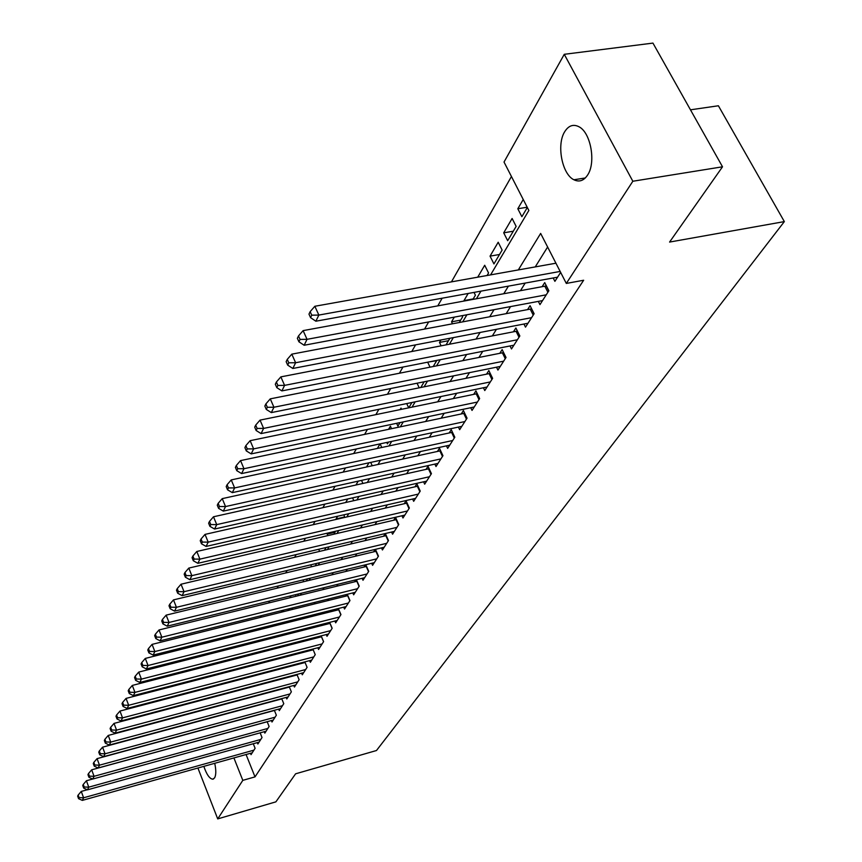<?xml version="1.0" encoding="UTF-8"?>
<svg xmlns="http://www.w3.org/2000/svg" width="862" height="862" viewBox="0 0 862 862"><rect width="100%" height="100%" fill="white"/><g stroke="black" fill="none" stroke-linecap="round" stroke-linejoin="round"><path stroke-width="1.29" d="M587.636 174.997C583.811 180.751 579.242 182.345 573.92 179.77C562.067 174.296 556.367 144.73 564.685 131.735C568.618 125.486 573.424 123.859 579.124 126.833C590.858 132.823 596.105 162.638 587.636 174.997M214.735 763.301C216.179 770.122 216.136 774.992 214.595 777.912L212.731 779.194C209.563 778.742 206.6 774.464 203.831 766.361M690.462 109.819L718.391 105.767L784.345 221.599L376.478 750.522L295.612 773.807L275.883 801.854L217.72 818.9L197.915 768.02M203.324 699.761L203.691 699.093M511.446 176.505L451.451 281.874M442.152 298.209L437.788 305.87M428.64 321.935L424.578 329.068M415.581 344.865L411.799 351.513M402.953 367.05L399.429 373.224M390.723 388.525L387.458 394.257M378.892 409.31L375.854 414.633M367.417 429.448L364.615 434.383M356.308 448.973L353.711 453.541M345.522 467.915L343.13 472.128M335.07 486.276L332.851 490.166M324.909 504.108L322.884 507.675M315.05 521.424L313.197 524.699M305.482 538.244L303.78 541.228M296.172 554.589L294.621 557.315M287.121 570.493L285.721 572.95M278.318 585.955L277.047 588.175M269.752 600.997L268.621 602.991M261.412 615.64L260.399 617.407M253.299 629.896L252.404 631.458M245.39 643.785L244.603 645.153M237.686 657.318L237.007 658.503M230.165 670.507L229.604 671.509M222.849 683.372L222.374 684.202M490.597 274.881L528.859 210.457L504.022 162.045L564.265 54.306L632.837 181.246L566.312 283.436L540.646 233.419L518.321 269.925M632.837 181.246L722.518 166.797L652.943 43.1L564.265 54.306M553.188 277.984L554.902 281.346L560.645 272.392M538.33 301.388L539.957 304.62L548.857 290.742L544.719 282.596L542.123 286.69M523.945 324.037L525.497 327.14L534.117 313.714L530.065 305.665L527.555 309.62M510.013 345.953L511.489 348.948L519.84 335.954L515.885 327.98L513.44 331.816M496.512 367.19L497.924 370.078L506.016 357.482L502.147 349.606L499.788 353.323M483.431 387.771L484.778 390.561L492.622 378.353L488.829 370.563L486.545 374.162M470.738 407.726L472.031 410.42L479.638 398.578L475.921 390.874L473.701 394.365M458.422 427.078L459.661 429.685L467.042 418.189L463.4 410.571L461.256 413.954M446.473 445.859L447.658 448.38L454.813 437.228L451.257 429.685L449.167 432.983M434.868 464.101L436 466.536L442.949 455.707L439.469 448.251L437.433 451.44M423.587 481.815L424.675 484.175L431.431 473.658L428.015 466.277L426.043 469.381M412.629 499.033L413.674 501.318L420.236 491.092L416.885 483.787L414.967 486.804M401.961 515.767L402.974 517.987L409.353 508.041L406.067 500.811L404.203 503.742M391.596 532.048L392.566 534.192L398.772 524.527L395.539 517.372L393.729 520.228M381.51 547.876L382.437 549.967L388.482 540.56L385.336 533.524M371.684 563.295L372.589 565.321L378.461 556.152L375.433 549.331M362.126 578.294L362.988 580.266L368.72 571.344L365.8 564.718M352.806 592.916L353.646 594.823L359.217 586.138L356.405 579.706M343.733 607.15L344.531 609.014L349.972 600.545L347.257 594.295M334.887 621.028L335.663 622.838L340.953 614.584L338.335 608.507M326.256 634.561L327 636.318L332.172 628.269L329.64 622.364M317.841 647.75L318.563 649.463L323.606 641.619L321.16 635.865M309.63 660.626L310.331 662.296L315.244 654.635L312.884 649.043M301.614 673.19L302.293 674.806L307.087 667.339L304.803 661.887M293.791 685.452L294.448 687.036L299.125 679.73L296.916 674.429M286.152 697.423L286.787 698.963L291.356 691.841L289.212 686.669M278.685 709.124L279.299 710.622L283.77 703.661L281.691 698.619M271.39 720.546L271.993 722.011L276.357 715.201L274.342 710.299M264.268 731.709L264.839 733.131L269.116 726.494L267.166 721.699M257.296 742.624L257.857 744.014L262.026 737.516L260.141 732.851M248.87 676.745L242.772 678.146M250.314 665.281L249.732 666.283M258.05 652.081L257.35 653.267M265.981 638.548L265.173 639.916M274.116 624.659L273.2 626.221M282.467 610.404L281.432 612.171M291.087 597.452L290.656 596.429L289.88 597.754M335.135 532.242L327.183 534.095L327.797 533.05M344.11 517.081L336.061 518.935L337.645 516.241M347.774 498.947L345.694 502.514M358.215 481.136L355.941 485.015M368.958 462.786L366.501 466.999M380.034 443.887L377.373 448.445M391.563 428.694L390.411 426.184L388.568 429.319M401.606 409.299L401.024 408.06L400.119 409.612M436.678 360.661L427.94 362.126M448.499 340.695L439.491 342.429L440.913 339.994M460.674 320.114L451.548 321.838L454.317 317.13M473.216 298.92L463.993 300.612L468.174 293.468M487.073 275.506L488.56 273.006L484.703 265.259L477.72 277.176M499.507 254.495L490.047 256.143L498.193 242.244L502.126 250.066L493.937 263.923L490.047 256.143M513.289 231.21L503.71 232.826L512.114 218.474L516.144 226.394L507.675 240.692L503.71 232.826M242.06 689.503L242.351 688.867M249.053 677.209L248.795 676.573M255.691 664.731L255.378 663.966M262.479 651.952L262.102 651.047M269.397 638.839L268.966 637.794M276.476 625.403L275.969 624.196M280.635 623.021L280.958 623.786L281.551 622.795M283.706 611.611L283.124 610.242M288.932 610.307L289.988 608.529M288.501 610.415L287.919 609.046M297.465 595.89L298.651 593.896M296.022 596.245L295.364 594.705M306.236 581.074L307.551 578.855M303.704 581.688L302.971 579.964M315.233 565.871L316.688 563.403M311.57 566.743L310.751 564.826M324.478 550.236L326.095 547.521M319.619 551.389L318.703 549.266M333.993 534.181L335.232 531.315M327.84 535.614L327.183 534.095M343.766 517.663L344.498 516.424L343.798 514.829M353.808 500.671L352.558 497.859M362.902 483.463L361.534 480.393M372.222 465.739L370.725 462.409M381.78 447.497L380.12 443.865M386.758 442.443L387.426 443.887L388.493 442.077M396.617 423.317L397.921 426.151L400.022 422.595M408.771 407.812L411.917 402.511M408.685 407.834L406.713 403.578M420.796 387.501L424.179 381.78M419.223 387.814L417.057 383.213M433.209 366.533L436.851 360.37M430.03 367.158L427.778 362.417M446.02 344.886L449.932 338.26M441.118 345.834L439.491 342.429M459.252 322.517L462.657 316.763L462.129 315.664M452.496 323.8L451.548 321.838M472.926 299.405L475.404 295.224L474.025 292.412M523.234 199.499L517.814 208.755L521.876 216.696L527.328 207.483M246.069 754.53L255.012 776.877L583.649 280.247L566.312 283.436M547.618 247.017L535.248 266.908M525.184 283.081L520.476 290.666M510.573 306.581L506.177 313.66M496.437 329.316L492.342 335.911M482.752 351.33L478.938 357.461M469.499 372.632L465.954 378.332M456.666 393.287L453.369 398.578M444.21 413.297L441.161 418.21M432.142 432.713L429.319 437.249M420.43 451.548L417.822 455.739M409.062 469.833L406.659 473.701M398.018 487.59L395.809 491.146M387.286 504.852L385.26 508.106M376.856 521.618L375.002 524.592M366.716 537.92L365.035 540.636M356.857 553.781L355.327 556.249M347.257 569.222L345.877 571.441M337.915 584.242L336.676 586.235M328.81 598.874L327.711 600.652M319.953 613.13L318.972 614.703M311.311 627.019L310.46 628.387M302.896 640.563L302.163 641.737M294.685 653.762L294.061 654.764M286.669 666.638L286.162 667.479M278.857 679.213L278.448 679.881M250.486 753.291L251.036 754.649L255.109 748.302L253.277 743.744M295.515 674.806L295.084 675.474M303.499 662.231L302.971 663.061M311.688 649.355L311.053 650.357M320.071 636.145L319.328 637.33M328.681 622.612L327.808 623.98M337.505 608.723L336.514 610.285M346.556 594.468L345.436 596.235M355.855 579.835L354.584 581.828M365.402 564.815L363.99 567.034M375.196 549.396L373.634 551.852M385.271 533.535L383.547 536.25M722.518 166.797L669.58 242.071L784.345 221.599M255.012 776.877L242.815 780.358L217.72 818.9M233.904 757.935L242.815 780.358M508.418 286.141L503.774 293.737M494.023 309.684L489.691 316.774M480.091 332.463L476.061 339.057M466.622 354.508L462.862 360.65M453.574 375.854L450.083 381.554M440.935 396.531L437.691 401.821M428.683 416.572L425.677 421.475M416.799 436L414.019 440.547M405.269 454.867L402.705 459.058M394.074 473.163L391.714 477.031M383.213 490.941L381.036 494.497M372.653 508.203L370.66 511.468M362.396 524.99L360.575 527.964M352.429 541.304L350.769 544.019M342.72 557.175L341.223 559.632M333.282 572.616L331.924 574.835M324.09 587.636L322.873 589.63M315.147 602.279L314.059 604.046M306.43 616.535L305.471 618.097M297.94 630.424L297.11 631.792M289.664 643.957L288.942 645.142M281.594 657.167L280.98 658.159M273.728 670.033L273.211 670.873M266.046 682.596L265.636 683.264M244.711 688.803L245.11 688.135M252.07 676.411L252.566 675.582M259.613 663.718L260.216 662.716M267.349 650.691L268.05 649.517M275.28 637.341L276.099 635.973M283.415 623.657L284.341 622.084M291.755 609.606L292.811 607.829M300.332 595.179L301.506 593.185M309.124 580.374L310.439 578.154M318.153 565.17L319.619 562.703M327.441 549.536L329.047 546.82M336.977 533.481L338.755 530.496M346.793 516.963L348.733 513.698M356.879 499.971L359.001 496.404M367.266 482.483L369.572 478.615M377.965 464.489L380.465 460.276M388.977 445.945L391.682 441.387M400.324 426.841L403.254 421.917M412.025 407.144L415.182 401.832M424.093 386.833L427.487 381.112M436.549 365.865L440.202 359.713M449.404 344.229L453.326 337.613M462.678 321.871L466.902 314.77M476.406 298.769L480.931 291.151M527.199 207.214L517.814 208.755M87.277 789.754L81.276 791.424L83.592 797.781L253.913 750.155M79.078 797.619L78.151 795.076L77.655 796.122L78.571 798.665L79.078 797.619L83.592 797.781L82.321 800.389L252.21 752.806M81.276 791.424L78.151 795.076M78.571 798.665L82.321 800.389M92.676 779.022L86.415 780.746L88.764 787.168L260.809 739.424M84.196 787.006L83.258 784.442L82.741 785.519L83.679 788.083L84.196 787.006L88.764 787.168L87.461 789.84L259.074 742.128M86.415 780.746L83.258 784.442M83.679 788.083L87.461 789.84M267.188 721.763L91.674 769.82L94.066 776.306L267.856 728.433M89.432 776.145L88.484 773.559L87.956 774.658L88.905 777.244L89.432 776.145L94.066 776.306L92.73 779.043L266.078 731.202M91.674 769.82L88.484 773.559M88.905 777.244L92.73 779.043M274.418 710.46L97.061 758.635L99.486 765.176L275.075 717.195M94.798 765.025L93.829 762.407L93.29 763.538L94.249 766.156L94.798 765.025L99.486 765.176L98.117 767.988L273.254 720.029M97.061 758.635L93.829 762.407M94.249 766.156L98.117 767.988M281.809 698.899L102.578 747.171L105.035 753.787L282.456 705.698M100.294 753.636L99.313 750.996L98.753 752.149L99.733 754.789L100.294 753.636L105.035 753.787L103.634 756.664L280.592 708.596M102.578 747.171L99.313 750.996M99.733 754.789L103.634 756.664M289.373 687.057L108.235 735.437L110.724 742.107L290.02 693.932M105.918 741.966L104.927 739.294L104.356 740.48L105.347 743.141L105.918 741.966L110.724 742.107L109.291 745.048L288.113 696.895M108.235 735.437L104.927 739.294M105.347 743.141L109.291 745.048M297.131 674.935L114.032 723.401L116.564 730.136L297.756 681.874M111.694 730.006L110.681 727.302L110.099 728.519L111.101 731.213L111.694 730.006L116.564 730.136L115.088 733.163L295.806 684.913M114.032 723.401L110.681 727.302M111.101 731.213L115.088 733.163M305.062 662.512L119.969 711.064L122.544 717.874L305.676 669.526M117.609 717.734L116.575 715.007L115.982 716.257L117.006 718.973L117.609 717.734L122.544 717.874L121.036 720.966L303.683 672.64M119.969 711.064L116.575 715.007M117.006 718.973L121.036 720.966M315.223 654.667L313.197 649.797L126.057 698.403L128.675 705.288L313.8 656.876M123.675 705.159L122.63 702.401L122.016 703.683L123.061 706.431L123.675 705.159L128.675 705.288L127.123 708.467L311.753 660.066M126.057 698.403L122.63 702.401M123.061 706.431L127.123 708.467M323.552 641.684L321.461 636.781L132.306 685.43L134.968 692.38L322.119 643.914M129.893 692.251L128.837 689.471L128.212 690.785L129.268 693.554L129.893 692.251L134.968 692.38L133.384 695.634L320.028 647.19M132.306 685.43L128.837 689.471M129.268 693.554L133.384 695.634M332.096 628.387L329.974 623.42L138.717 672.101L141.422 679.127L330.652 630.628M136.282 679.008L135.205 676.196L134.558 677.543L135.636 680.344L136.282 679.008L141.422 679.127L139.795 682.467L328.497 633.979M138.717 672.101L135.205 676.196M135.636 680.344L139.795 682.467M340.856 614.746L338.691 609.736L145.301 658.428L148.048 665.529L339.402 616.998M142.844 665.41L141.745 662.576L141.077 663.956L142.176 666.789L142.844 665.41L148.048 665.529L146.378 668.955L337.193 620.446M145.301 658.428L141.745 662.576M142.176 666.789L146.378 668.955M349.843 600.749L347.645 595.685L152.068 644.388L154.858 651.553L348.377 603.023M149.579 651.446L148.458 648.58L147.779 650.002L148.889 652.868L149.579 651.446L154.858 651.553L153.145 655.088L346.115 606.557M152.068 644.388L148.458 648.58M148.889 652.868L153.145 655.088M359.055 586.386L356.825 581.279L159.017 629.96L161.851 637.201L357.579 588.681M156.496 637.104L155.354 634.206L154.654 635.66L155.796 638.559L156.496 637.104L161.851 637.201L160.084 640.832L355.263 592.302M159.017 629.96L155.354 634.206M155.796 638.559L160.084 640.832M368.516 571.646L366.242 566.485L166.15 615.134L169.038 622.461L367.04 573.963M163.597 622.364L162.444 619.433L161.733 620.931L162.886 623.862L163.597 622.364L169.038 622.461L167.228 626.178L364.648 577.68M166.15 615.134L162.444 619.433M162.886 623.862L167.228 626.178M378.235 556.518L375.918 551.303L173.488 599.887L176.43 607.301L376.737 558.845M170.913 607.214L169.739 604.251L168.995 605.792L170.17 608.744L170.913 607.214L176.43 607.301L174.566 611.126L374.291 562.66M173.488 599.887L169.739 604.251M170.17 608.744L174.566 611.126M388.212 540.97L385.853 535.701L181.031 584.221L184.037 591.698L386.704 543.319M178.423 591.623L177.227 588.627L176.473 590.211L177.669 593.207L178.423 591.623L184.037 591.698L182.108 595.642L384.193 547.241M181.031 584.221L177.227 588.627M177.669 593.207L182.108 595.642M398.47 525.001L396.067 519.678L188.8 568.09L191.849 575.654L396.951 527.361M186.16 575.59L184.942 572.562L184.166 574.189L185.373 577.217L186.16 575.59L191.849 575.654L189.877 579.706L394.365 531.391M188.8 568.09L184.942 572.562M185.373 577.217L189.877 579.706M409.008 508.58L406.562 503.203L196.795 551.486L199.898 559.136L407.478 510.961M194.122 559.082L192.883 556.022L192.075 557.692L193.314 560.753L194.122 559.082L199.898 559.136L197.872 563.317L404.828 515.099M196.795 551.486L192.883 556.022M193.314 560.753L197.872 563.317M419.848 491.696L417.359 486.265L205.016 534.397L208.195 542.133L418.307 494.098M202.322 542.079L201.051 538.987L200.232 540.711L201.492 543.803L202.322 542.079L208.195 542.133L206.093 546.433L415.57 498.355M417.359 486.265L417.941 486.103M205.016 534.397L201.051 538.987M201.492 543.803L206.093 546.433M431 474.326L428.457 468.842L213.496 516.78L216.728 524.613L429.448 476.74M210.77 524.57L209.477 521.435L208.626 523.212L209.908 526.348L210.77 524.57L216.728 524.613L214.573 529.042L426.636 481.125M428.457 468.842L429.114 468.659M213.496 516.78L209.477 521.435M209.908 526.348L214.573 529.042M442.475 456.451L439.879 450.912L222.234 498.635L225.532 506.554L440.913 458.886M219.476 506.522L218.151 503.354L217.278 505.186L218.592 508.354L219.476 506.522L225.532 506.554L223.312 511.112L438.015 463.4M439.879 450.912L440.611 450.707M222.234 498.635L218.151 503.354M218.592 508.354L223.312 511.112M454.285 438.058L451.645 432.444L231.242 479.918L234.615 487.924L452.712 440.504M228.452 487.914L227.105 484.703L226.2 486.599L227.536 489.799L228.452 487.914L234.615 487.924L232.32 492.633L449.738 445.148M451.645 432.444L452.453 432.218M231.242 479.918L227.105 484.703M227.536 489.799L232.32 492.633M466.461 419.104L463.756 413.426L240.541 460.61L243.978 468.712L464.877 421.561M237.707 468.712L236.339 465.469L235.401 467.419L236.77 470.663L237.707 468.712L243.978 468.712L241.608 473.572L461.795 426.356M463.756 413.426L464.65 413.178M240.541 460.61L236.339 465.469M236.77 470.663L241.608 473.572M478.992 399.569L476.233 393.837L250.131 440.687L253.643 448.886L477.397 402.048M247.265 448.897L245.864 445.611L244.905 447.626L246.295 450.901L247.265 448.897L253.643 448.886L251.198 453.897L474.229 406.983M476.233 393.837L477.214 393.557M250.131 440.687L245.864 445.611M246.295 450.901L251.198 453.897M491.922 379.431L489.11 373.634L260.033 420.117L263.621 428.403L490.316 381.931M257.135 428.425L255.702 425.106L254.71 427.186L256.133 430.504L257.135 428.425L263.621 428.403L261.089 433.586L487.052 387.016M489.11 373.634L490.176 373.332M260.033 420.117L255.702 425.106M256.133 430.504L261.089 433.586M505.261 358.667L502.374 352.806L270.269 398.858L273.933 407.241L503.645 361.178M267.328 407.284L265.873 403.922L264.839 406.077L266.293 409.428L267.328 407.284L273.933 407.241L271.325 412.596L500.272 366.436M502.374 352.806L503.548 352.461M270.269 398.858L265.873 403.922M266.293 409.428L271.325 412.596M519.01 337.236L516.069 331.31L280.85 376.877L284.589 385.368L517.383 339.768M277.876 385.422L276.379 382.028L275.312 384.247L276.81 387.641L277.876 385.422L284.589 385.368L281.896 390.906L513.914 345.188M516.069 331.31L517.351 330.933M280.85 376.877L276.379 382.028M276.81 387.641L281.896 390.906M533.222 315.104L530.216 309.113L291.798 354.153L295.623 362.74L531.585 317.658M288.781 362.816L287.251 359.379L286.152 361.674L287.671 365.111L288.781 362.816L295.623 362.74L292.832 368.473L527.986 323.25M530.216 309.113L531.595 308.704M291.798 354.153L287.251 359.379M287.671 365.111L292.832 368.473M547.898 292.25L544.816 286.195L303.122 330.62L307.034 339.326L546.249 294.815M300.062 339.412L298.5 335.932L297.358 338.313L298.92 341.794L300.062 339.412L307.034 339.326L304.146 345.253L542.532 300.601M544.816 286.195L546.314 285.742M303.122 330.62L298.5 335.932M298.92 341.794L304.146 345.253M555.936 263.212L314.845 306.269L318.854 315.072L560.149 271.444M311.753 315.18L310.158 311.656L308.973 314.124L310.568 317.647L311.753 315.18L318.854 315.072L315.858 321.214L557.563 277.187M314.845 306.269L310.158 311.656M310.568 317.647L315.858 321.214M534.084 313.757L531.552 308.715M548.771 290.893L546.174 285.796M573.92 179.77L585.32 177.971M212.731 779.194L213.56 778.957"/></g></svg>
